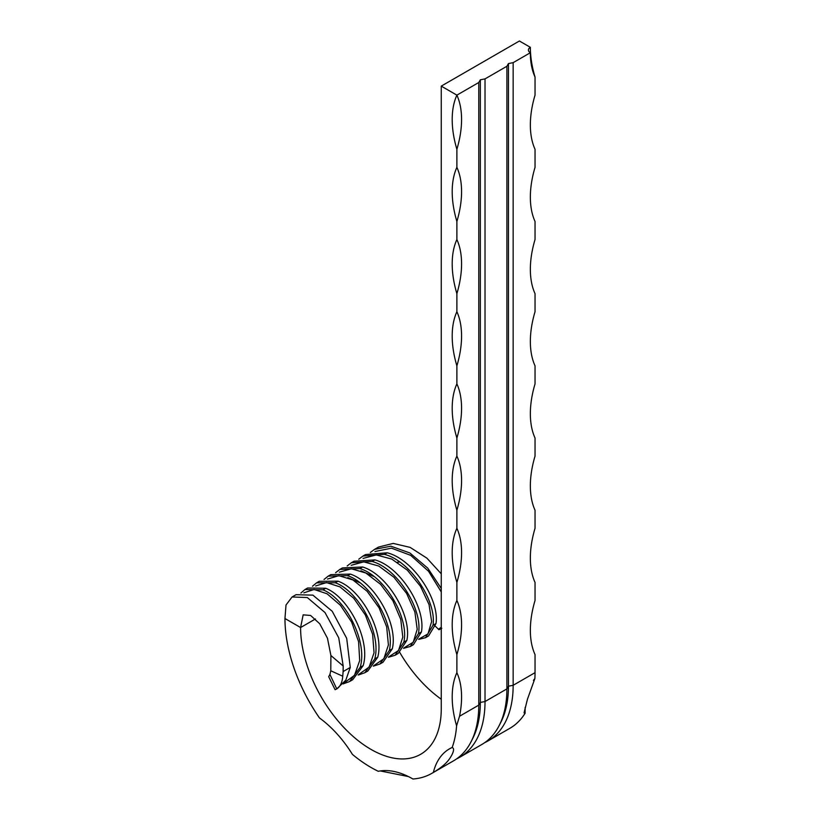 <?xml version="1.0" encoding="UTF-8"?>
<svg xmlns="http://www.w3.org/2000/svg" width="820" height="820" viewBox="0 0 820 820"><rect width="100%" height="100%" fill="white"/><g stroke="black" fill="none" stroke-linecap="round" stroke-linejoin="round"><path stroke-width="1.23" d="M478.767 82.512L456.883 95.14L441.262 86.12L519.409 41L530.345 47.314A6.632 3.823 0 0 0 528.408 50.02A6.632 3.823 0 0 0 530.345 52.726L513.156 62.658L508.461 63.56L506.903 66.266L485.02 78.894L480.335 79.796L478.767 82.512L478.767 705.139A121.565 70.192 60 0 1 471.151 741.587A121.565 70.192 60 0 1 453.593 760.796L431.709 773.424A121.565 70.192 60 0 1 412.931 779A86.202 49.774 -120 0 0 378.276 771.292A121.565 70.192 60 0 1 352.436 754.41A86.202 49.774 -120 0 0 319.482 717.961A121.565 70.192 60 0 1 284.96 618.516L300.591 627.536L315.444 618.967M456.596 725.803L459.538 716.249A86.202 49.774 120 0 0 456.883 672.656A86.202 49.774 -120 0 0 454.239 716.249A86.202 49.774 -120 0 0 456.596 725.803A121.565 70.192 60 0 1 452.168 747.502A86.202 49.774 -120 0 0 449.411 748.896A86.202 49.774 -120 0 0 433.36 772.419C440.76 768.032 446.008 763.676 449.104 759.361C451.84 755.609 455.633 748.65 452.168 747.502L452.332 747.409M433.36 772.419A121.565 70.192 60 0 1 431.709 773.424M380.224 770.933L408.401 776.56M441.262 86.12L441.262 708.746A99.466 57.431 60 0 1 420.66 754.287A99.466 57.431 60 0 1 344.01 727.637A99.466 57.431 60 0 1 300.591 627.536L303.164 614.846L310.606 615.461L319.738 623.774L327.457 638.206L330.911 655.518L343.201 666.024L338.742 637.847L324.997 612.54L307.315 597.544L292.074 596.98L296.03 594.695L312.891 595.135L332.233 611.289L346.686 638.339L350.263 667.449L345.825 680.128L336.774 688.913C340.3 686.576 342.288 682.342 342.739 676.213L330.778 670.77L329.917 674.45L336.774 688.913L335.103 689.702L328.666 676.674L329.917 674.45M292.074 596.98L286.006 605.016L284.96 618.516M343.201 666.024L343.119 671.57L350.263 667.449M304.978 589.529L307.633 588.001L325.724 588.278L322.998 589.857L304.978 589.529L300.909 593.014M343.119 671.57L342.739 676.213M456.883 149.281A86.202 49.774 120 0 0 456.883 95.14A86.202 49.774 -120 0 0 456.883 149.281L456.883 167.331A86.202 49.774 -120 0 0 456.883 221.472A86.202 49.774 120 0 0 456.883 167.331M456.883 221.472L456.883 239.522A86.202 49.774 -120 0 0 456.883 293.662A86.202 49.774 120 0 0 456.883 239.522M456.883 293.662L456.883 311.713A86.202 49.774 -120 0 0 456.883 365.853A86.202 49.774 120 0 0 456.883 311.713M456.883 365.853L456.883 383.904A86.202 49.774 -120 0 0 456.883 438.044A86.202 49.774 120 0 0 456.883 383.904M456.883 438.044L456.883 456.084A86.202 49.774 -120 0 0 456.883 510.235A86.202 49.774 120 0 0 456.883 456.084M456.883 510.235L456.883 528.275A86.202 49.774 -120 0 0 456.883 582.415A86.202 49.774 120 0 0 456.883 528.275M456.883 582.415L456.883 600.466A86.202 49.774 -120 0 0 456.883 654.606A86.202 49.774 120 0 0 456.883 600.466M456.883 654.606L456.883 672.656M485.02 78.894L485.02 701.53A121.565 70.192 60 0 1 459.846 757.188A121.565 70.192 60 0 1 456.637 758.848M506.903 66.266L506.903 688.902A121.565 70.192 60 0 1 499.288 725.341A121.565 70.192 60 0 1 481.719 744.55L459.846 757.188M328.174 576.142L330.829 574.615L350.314 574.092L347.577 575.66L328.174 576.142L324.033 579.473M339.777 569.449L342.422 567.911L362.604 566.989L359.877 568.567L339.777 569.449L335.606 572.708M530.345 52.726A86.202 49.774 120 0 0 535.04 77.09L535.04 95.14A86.202 49.774 120 0 0 535.04 149.281L535.04 167.331A86.202 49.774 120 0 0 535.04 221.472L535.04 239.522A86.202 49.774 120 0 0 535.04 293.662L535.04 311.713A86.202 49.774 120 0 0 535.04 365.853L535.04 383.904A86.202 49.774 120 0 0 535.04 438.044L535.04 456.084A86.202 49.774 120 0 0 535.04 510.235L535.04 528.275A86.202 49.774 120 0 0 535.04 582.425L535.04 600.466A86.202 49.774 120 0 0 535.04 654.606L535.04 672.656A121.565 70.192 60 0 1 534.876 678.55L527.465 699.204L524.052 712.898L525.118 713.216A121.565 70.192 60 0 1 509.855 728.314A121.565 70.192 60 0 1 509.722 728.385M513.156 62.658L513.156 685.294A121.565 70.192 60 0 1 487.972 740.942A121.565 70.192 60 0 1 484.774 742.612M362.973 556.052L365.617 554.525L387.194 552.793L384.457 554.371L362.973 556.052L358.75 559.22M441.262 699.224A99.466 57.431 60 0 1 399.75 652.433M525.118 713.216A86.202 49.774 60 0 1 525.179 707.342M533.42 680.436A86.202 49.774 60 0 1 534.876 678.55M535.04 77.09A86.202 49.774 60 0 1 530.345 47.314M508.461 63.56L508.461 686.197A119.361 68.911 60 0 1 500.989 721.979L499.288 725.341M351.37 562.745L354.025 561.218L374.904 559.896L372.167 561.474L351.37 562.745L347.167 565.964M480.335 79.796L480.335 702.432A119.361 68.911 60 0 1 472.853 738.215L471.151 741.587M316.582 582.835L319.226 581.308L338.024 581.185L335.288 582.764L316.582 582.835L312.471 586.239M441.262 588.442L427.784 568.178L409.877 552.977L390.925 546.192L374.566 549.359L370.322 552.475M441.262 573.816L426.923 558.174L410.143 547.391L393.231 543.404L378.522 547.073L374.566 549.359M330.778 670.77L330.911 655.518M399.33 562.059L397.351 562.243M329.138 675.998L328.666 676.674M358.196 675.044L364.777 672.759L374.74 658.942L377.733 657.209L367.852 670.986L364.777 672.759M373.336 666.158L379.957 663.995L389.295 650.537L392.298 648.804L383.032 662.222L379.957 663.995M388.454 657.261L395.137 655.231L403.86 642.132L406.853 640.399L398.212 653.458L395.137 655.231M403.563 648.333L410.318 646.467L418.415 633.716L421.418 631.984L413.393 644.694L410.318 646.467M435.399 626.244L438.946 629.75L441.262 628.581M418.661 639.385L425.498 637.704L432.981 625.311L435.984 623.579L428.573 635.93L425.498 637.704M343.057 683.921L349.597 681.522L360.175 667.347L363.178 665.614L352.672 679.749L349.597 681.522M303.851 592.85L314.101 589.467L327.057 593.772L340.402 605.242L351.657 622.144L358.596 641.701L359.703 660.561L354.455 675.362L343.529 683.367M322.998 589.857C345.261 598.395 368.016 641.445 360.175 667.347M325.724 588.278C348.08 596.775 370.927 639.764 363.178 665.614M315.659 585.951L326.503 582.579L339.972 586.874L353.748 598.262L365.361 615L372.628 634.28L374.043 652.751L369.133 667.08L358.596 674.553M335.288 582.764C358.289 590.882 381.792 633.491 374.74 658.942M338.024 581.185C361.107 589.252 384.703 631.81 377.733 657.209M327.487 579.063L338.906 575.681L352.897 579.945L367.114 591.271L379.096 607.835L386.681 626.849L388.403 644.94L383.832 658.788L373.664 665.717M347.577 575.66C371.316 583.358 395.578 625.537 389.295 650.537M350.314 574.092C374.135 581.728 398.489 623.856 392.298 648.804M339.326 572.186L351.329 568.772L365.833 573.006L380.5 584.26L392.862 600.67L400.765 619.407L402.794 637.12L398.53 650.506L388.731 656.871M359.877 568.567C384.344 575.835 409.354 617.583 403.86 642.132M362.604 566.989C387.163 574.205 412.265 615.902 406.853 640.399M351.185 565.298L363.772 561.854L378.799 566.056L393.918 577.229L406.658 593.495L414.889 611.986L417.206 629.319L413.239 642.214L403.788 647.995M372.167 561.474C397.362 568.322 423.14 609.619 418.415 633.716M374.904 559.896C400.18 566.692 426.041 607.948 421.418 631.984M363.055 558.42L376.236 554.925L391.796 559.086L407.376 570.197L420.496 586.32L429.044 604.566L431.638 621.529L427.958 633.922L418.825 639.098M384.457 554.371C410.389 560.798 436.916 601.665 432.981 625.311M387.194 552.793C413.208 559.168 439.827 599.984 435.984 623.579M374.945 551.542L391.478 548.16L410.666 555.335L428.542 571.253L441.262 591.958M441.262 627.249L438.628 629.124M535.04 672.656L513.156 685.294L508.461 686.197L506.903 688.902L485.02 701.53L480.335 702.432L478.767 705.139L459.538 716.249M487.972 740.942L509.855 728.314M440.678 628.94L441.806 628.284M347.793 577.577L359.785 582.712M360.913 570.781L373.94 576.511"/></g></svg>
